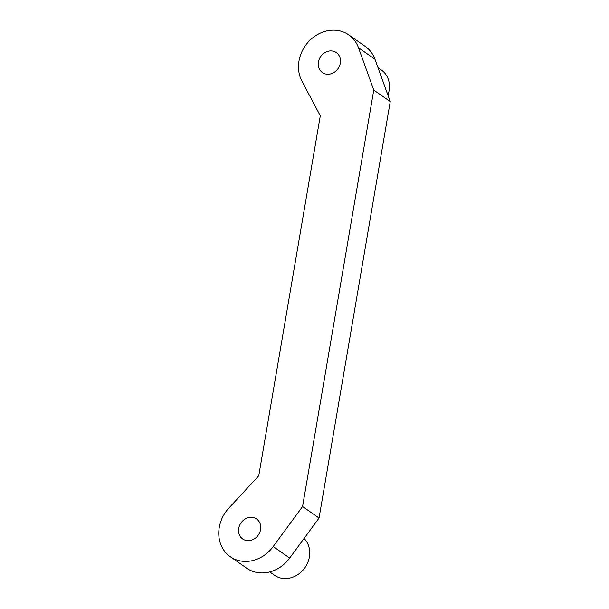 <?xml version="1.0" encoding="UTF-8"?>
<svg xmlns="http://www.w3.org/2000/svg" width="609" height="609" viewBox="0 0 609 609"><rect width="100%" height="100%" fill="white"/><g stroke="black" fill="none" stroke-linecap="round" stroke-linejoin="round"><path stroke-width="0.91" d="M304.066 538.478A23.675 20.561 124.9 0 1 307.043 564.147A23.675 20.561 124.9 0 1 284.236 578.55A23.675 20.561 124.9 0 1 274.545 575.284L269.772 571.942M319.055 518.038L289.694 558.065A33.822 29.377 124.9 0 1 246.759 568.235L230.278 556.717A33.822 29.377 124.9 0 1 228.9 508.043L258.749 475.796L320.288 115.786L301.889 81.058A33.822 29.377 124.9 0 1 309.859 40.361A33.822 29.377 124.9 0 1 348.751 34.865A33.822 29.377 124.9 0 1 358.48 47.738L373.759 90.063L302.574 506.521L319.055 518.038L390.24 101.581L373.759 90.063M302.574 506.521L273.213 546.547A33.822 29.377 124.9 0 1 230.278 556.717M247.657 540.663A12.172 10.574 124.9 0 1 242.679 538.98A12.172 10.574 124.9 0 1 240.989 522.941A12.172 10.574 124.9 0 1 256.625 519.02A12.172 10.574 124.9 0 1 259.769 532.418A12.172 10.574 124.9 0 1 247.657 540.663M327.383 74.245A12.172 10.574 124.9 0 1 322.405 72.562A12.172 10.574 124.9 0 1 320.715 56.523A12.172 10.574 124.9 0 1 336.351 52.602A12.172 10.574 124.9 0 1 339.495 66A12.172 10.574 124.9 0 1 327.383 74.245M377.999 67.683L381.394 70.058A23.675 20.561 124.9 0 1 387.895 95.103M348.751 34.865L365.233 46.383A33.822 29.377 124.9 0 1 374.961 59.256L390.24 101.581M273.213 546.547L289.694 558.065M358.48 47.738L374.961 59.256"/></g></svg>
